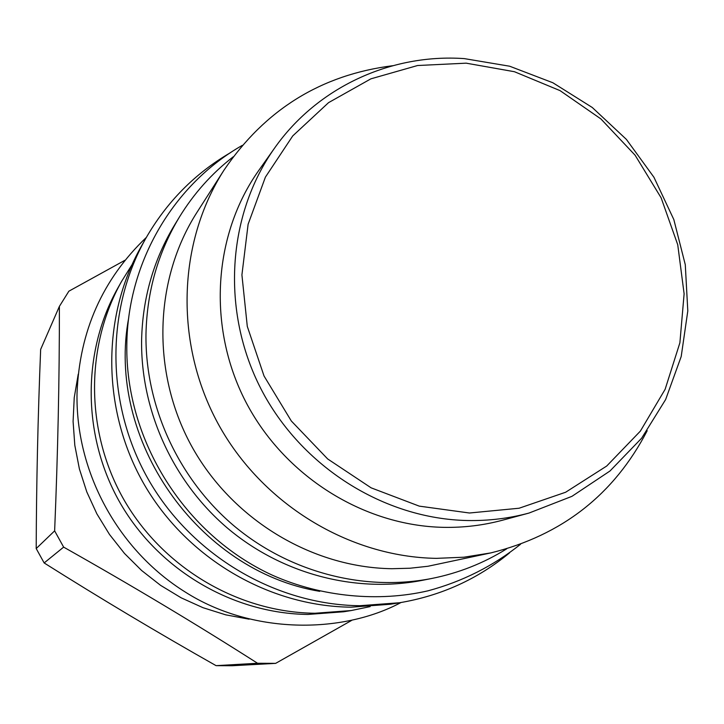 <?xml version="1.0" encoding="UTF-8"?>
<svg xmlns="http://www.w3.org/2000/svg" width="724" height="724" viewBox="0 0 724 724"><rect width="100%" height="100%" fill="white"/><g stroke="black" fill="none" stroke-linecap="round" stroke-linejoin="round"><path stroke-width="1.09" d="M179.434 217.019L174.538 225.064C153.524 259.916 142.547 298.288 141.605 340.18C140.655 410.49 172.882 481.478 227.173 527.877C281.69 574.023 355.394 593.372 422.327 580.331L431.567 578.512C363.529 591.77 288.568 572.069 233.092 525.09C177.842 477.858 145.035 405.603 145.977 334.081C146.918 291.473 158.076 252.45 179.434 217.019C193.851 193.507 211.797 173.425 233.246 156.773M506.7 548.828C483.659 563.209 458.609 573.1 431.567 578.512M319.709 591.345C197.706 571.127 105.568 439.025 128.754 317.565M509.551 552.874C477.731 579.119 441.07 595.752 399.585 602.748L359.692 605.716C276.079 604.766 193.091 556.213 149.397 481.243C105.849 406.173 105.025 310.831 145.642 238.658C166.538 202.141 194.81 173.488 230.44 152.692M399.585 602.748L390.173 604.269L350.995 607.183C268.876 606.26 187.444 558.638 144.574 485.08C101.858 411.431 101.07 317.863 140.963 246.965L145.642 238.658M131.868 264.93L121.605 281.355C84.708 346.959 85.36 433.196 124.646 500.972C164.077 568.657 239.083 612.441 314.976 613.255L351.212 610.549L370.172 606.594M351.212 610.549L343.638 611.771L307.981 614.441C233.3 613.644 159.542 570.602 120.781 504.058C82.165 437.423 81.531 352.615 117.84 288.043L121.605 281.355M249.101 619.183L225.752 614.848L202.992 607.689L181.163 597.816L160.601 585.363L141.614 570.494L124.492 553.453L109.505 534.475L96.871 513.85L86.79 491.895L79.396 468.935L74.816 445.332L73.088 421.44L74.237 397.612L78.228 374.199M216.078 665.655L257.554 663.265L275.645 663.365L232.169 665.736L216.078 665.655C157.226 632.36 99.912 598.124 44.155 562.946L36.2 548.566C36.426 483.361 37.91 416.97 40.653 349.402L59.386 306.388L68.88 291.184L125.116 260.178M351.62 620.423L275.645 663.365M257.554 663.265C196.322 624.169 131.687 585.454 63.64 547.118L44.155 562.946M63.64 547.118L54.635 530.864C57.893 452.174 59.477 377.349 59.386 306.388M54.635 530.864L36.2 548.566M490.863 552.901L463.894 557.209L436.4 558.358C348.887 557 261.898 503.949 218.051 423.631C174.312 343.239 177.443 242.802 223.951 170.221L197.018 212.286C154.094 279.301 151.108 371.584 191.163 445.305C231.336 518.954 311.184 567.526 391.856 568.711L409.992 568.231L427.938 566.268L490.863 552.901C561.933 535.326 614.043 494.601 647.202 430.717M223.951 170.221C264.993 109.605 321.221 74.771 392.625 65.721M274.514 148.194L258.776 170.43C213.146 234.766 207.164 326.85 245.554 401.413C284.016 475.921 363.448 525.877 443.722 527.353C463.885 527.706 483.551 525.307 502.7 520.158L529 513.063C509.081 518.411 488.628 520.9 467.623 520.529C384.046 518.936 301.175 466.736 261.002 388.951C220.892 311.121 227.055 215.109 274.514 148.194C317.302 87.233 391.069 53.458 464.328 58.617L509.651 66.219L552.855 82.753L592.268 107.487L626.396 139.406L653.935 177.253L673.827 219.562L685.284 264.713L687.8 310.967L681.203 356.516L665.637 399.53L641.609 438.237L609.988 470.998L571.942 496.338L529 513.063M469.469 513.008L419.25 506.13L371.113 487.831L327.682 458.962L291.329 421.006L264.043 376.009L247.291 326.406L241.916 274.894L248.115 224.241L265.409 177.118L292.749 135.904L328.56 102.636L370.896 78.835L417.558 65.522L466.193 63.169L514.447 71.721L560.05 90.627L600.893 118.917L635.102 155.208L661.121 197.806L677.736 244.73L684.117 293.826L679.89 342.796L665.121 389.322L640.369 431.115L606.703 466.039L565.625 492.248L519.108 508.23L469.469 513.008M242.332 145.343C173.669 184.303 127.741 261.762 126.827 344.298C125.116 440.255 184.701 534.927 272.278 575.155C321.918 597.309 379.177 602.142 428.038 590.811C462.319 581.589 493.162 566.068 520.565 544.249M146.338 237.418C102.564 279.202 79.459 331.185 77.025 393.376C75.513 471.903 117.958 550.059 185.073 591.924C251.445 634.378 341.809 634.215 400.996 602.522"/></g></svg>
